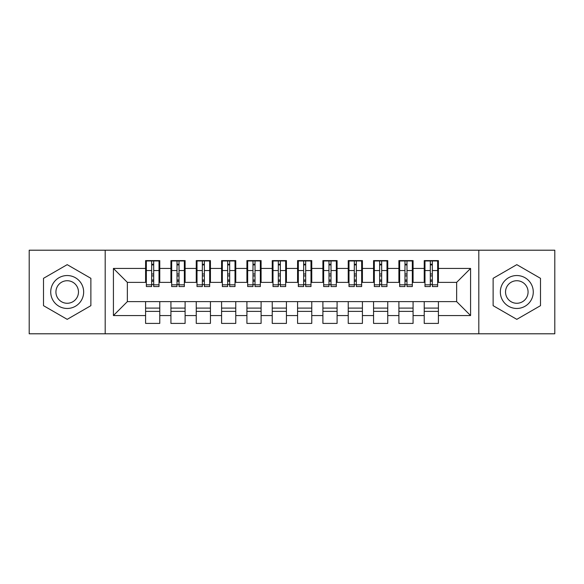<?xml version="1.0" encoding="UTF-8"?>
<svg xmlns="http://www.w3.org/2000/svg" width="584" height="584" viewBox="0 0 584 584"><rect width="100%" height="100%" fill="white"/><g stroke="black" fill="none" stroke-linecap="round" stroke-linejoin="round"><path stroke-width="0.88" d="M478.807 333.793L554.8 333.793L554.8 250.207L478.807 250.207L478.807 333.793L105.193 333.793L105.193 250.207L29.2 250.207L29.2 333.793L105.193 333.793M430.306 275.918L432.328 275.918L430.306 275.918M438.409 308.082L424.225 308.082M424.225 311.374L438.409 311.374M404.975 275.918L406.997 275.918L404.975 275.918M413.078 308.082L398.894 308.082M398.894 311.374L413.078 311.374M379.644 275.918L381.666 275.918L379.644 275.918M387.747 308.082L373.563 308.082M373.563 311.374L387.747 311.374M354.313 275.918L356.335 275.918L354.313 275.918M362.416 308.082L348.232 308.082M348.232 311.374L362.416 311.374M328.982 275.918L331.011 275.918L328.982 275.918M337.085 308.082L322.901 308.082M322.901 311.374L337.085 311.374M303.651 275.918L305.68 275.918L303.651 275.918M311.761 308.082L297.57 308.082M297.57 311.374L311.761 311.374M278.32 275.918L280.349 275.918L278.32 275.918M286.43 308.082L272.239 308.082M272.239 311.374L286.43 311.374M252.989 275.918L255.018 275.918L252.989 275.918M261.099 308.082L246.915 308.082M246.915 311.374L261.099 311.374M227.665 275.918L229.687 275.918L227.665 275.918M235.768 308.082L221.584 308.082M221.584 311.374L235.768 311.374M202.334 275.918L204.356 275.918L202.334 275.918M210.437 308.082L196.253 308.082M196.253 311.374L210.437 311.374M177.003 275.918L179.025 275.918L177.003 275.918M185.106 308.082L170.922 308.082M170.922 311.374L185.106 311.374M478.807 250.207L105.193 250.207M146.35 282.371L127.356 282.371L113.42 268.443L113.42 315.557L145.591 315.557L145.591 323.412L159.775 323.412L159.775 315.557L170.922 315.557L170.922 323.412L185.106 323.412L185.106 315.557L196.253 315.557L196.253 323.412L210.437 323.412L210.437 315.557L221.584 315.557L221.584 323.412L235.768 323.412L235.768 315.557L246.915 315.557L246.915 323.412L261.099 323.412L261.099 315.557L272.239 315.557L272.239 323.412L286.43 323.412L286.43 315.557L297.57 315.557L297.57 323.412L311.761 323.412L311.761 315.557L322.901 315.557L322.901 323.412L337.085 323.412L337.085 315.557L348.232 315.557L348.232 323.412L362.416 323.412L362.416 315.557L373.563 315.557L373.563 323.412L387.747 323.412L387.747 315.557L398.894 315.557L398.894 323.412L413.078 323.412L413.078 315.557L424.225 315.557L424.225 323.412L438.409 323.412L438.409 301.629L456.644 301.629L456.644 282.371L437.65 282.371M113.42 268.443L145.591 268.443L145.591 282.371M456.644 282.371L470.58 268.443L438.409 268.443L438.409 260.588L424.225 260.588L424.225 268.443L413.078 268.443L413.078 260.588L398.894 260.588L398.894 268.443L387.747 268.443L387.747 260.588L373.563 260.588L373.563 268.443L362.416 268.443L362.416 260.588L348.232 260.588L348.232 268.443L337.085 268.443L337.085 260.588L322.901 260.588L322.901 268.443L311.761 268.443L311.761 260.588L297.57 260.588L297.57 268.443L286.43 268.443L286.43 260.588L272.239 260.588L272.239 268.443L261.099 268.443L261.099 260.588L246.915 260.588L246.915 268.443L235.768 268.443L235.768 260.588L221.584 260.588L221.584 268.443L210.437 268.443L210.437 260.588L196.253 260.588L196.253 268.443L185.106 268.443L185.106 260.588L170.922 260.588L170.922 268.443L159.775 268.443L159.775 260.588L145.591 260.588L145.591 268.443M470.58 268.443L470.58 315.557L438.409 315.557M413.078 315.557L413.078 301.629L438.409 301.629M424.225 315.557L424.225 301.629M438.409 268.443L438.409 282.371M387.747 315.557L387.747 301.629L413.078 301.629M398.894 315.557L398.894 301.629M424.225 268.443L424.225 282.371L412.319 282.371M413.078 268.443L413.078 282.371M362.416 315.557L362.416 301.629L387.747 301.629M373.563 315.557L373.563 301.629M398.894 268.443L398.894 282.371L386.988 282.371M387.747 268.443L387.747 282.371M337.085 315.557L337.085 301.629L362.416 301.629M348.232 315.557L348.232 301.629M373.563 268.443L373.563 282.371L361.657 282.371M362.416 268.443L362.416 282.371M311.761 315.557L311.761 301.629L337.085 301.629M322.901 315.557L322.901 301.629M348.232 268.443L348.232 282.371L336.326 282.371M337.085 268.443L337.085 282.371M286.43 315.557L286.43 301.629L311.761 301.629M297.57 315.557L297.57 301.629M322.901 268.443L322.901 282.371L310.995 282.371M311.761 268.443L311.761 282.371M261.099 315.557L261.099 301.629L286.43 301.629M272.239 315.557L272.239 301.629M297.57 268.443L297.57 282.371L285.671 282.371M286.43 268.443L286.43 282.371M235.768 315.557L235.768 301.629L261.099 301.629M246.915 315.557L246.915 301.629M272.239 268.443L272.239 282.371L260.34 282.371M261.099 268.443L261.099 282.371M210.437 315.557L210.437 301.629L235.768 301.629M221.584 315.557L221.584 301.629M246.915 268.443L246.915 282.371L235.009 282.371M235.768 268.443L235.768 282.371M185.106 315.557L185.106 301.629L210.437 301.629M196.253 315.557L196.253 301.629M221.584 268.443L221.584 282.371L209.678 282.371M210.437 268.443L210.437 282.371M159.775 315.557L159.775 301.629L185.106 301.629M170.922 315.557L170.922 301.629M196.253 268.443L196.253 282.371L184.347 282.371M185.106 268.443L185.106 282.371M151.672 275.918L153.694 275.918L151.672 275.918M159.775 308.082L145.591 308.082M145.591 311.374L159.775 311.374M113.42 315.557L127.356 301.629L159.775 301.629M145.591 315.557L145.591 301.629M170.922 268.443L170.922 282.371L159.016 282.371M159.775 268.443L159.775 282.371M90.878 278.327L67.197 264.654L43.508 278.327L43.508 305.673L67.197 319.346L90.878 305.673L90.878 278.327L90.878 305.673L67.197 319.346L43.508 305.673L43.508 278.327L67.197 264.654L90.878 278.327M493.122 278.327L493.122 305.673L516.803 319.346L540.492 305.673L540.492 278.327L516.803 264.654L493.122 278.327L516.803 264.654L540.492 278.327L540.492 305.673L516.803 319.346L493.122 305.673L493.122 278.327M127.356 282.371L127.356 301.629M424.984 282.371L424.225 282.371M399.653 282.371L398.894 282.371M374.322 282.371L373.563 282.371M348.991 282.371L348.232 282.371M323.66 282.371L322.901 282.371M298.329 282.371L297.57 282.371M273.005 282.371L272.239 282.371M247.674 282.371L246.915 282.371M222.343 282.371L221.584 282.371M197.012 282.371L196.253 282.371M171.681 282.371L170.922 282.371M470.58 315.557L456.644 301.629M146.35 260.844L159.016 260.844L146.35 260.844L146.35 286.554L151.672 286.554L151.672 260.938L159.016 260.975L159.016 286.554L153.694 286.554L153.694 260.975M151.672 264.231L153.694 264.231M151.672 284.423L153.694 284.423M153.694 281.247L151.672 281.247M151.672 279.999L153.694 279.999M159.775 272.626L159.016 272.626M159.775 275.918L159.016 275.918M146.35 272.626L145.591 272.626M146.35 275.918L145.591 275.918M171.681 260.844L184.347 260.844L171.681 260.844L171.681 286.554L177.003 286.554L177.003 260.938L184.347 260.975L184.347 286.554L179.025 286.554L179.025 260.975M177.003 264.231L179.025 264.231M177.003 284.423L179.025 284.423M179.025 281.247L177.003 281.247M177.003 279.999L179.025 279.999M185.106 272.626L184.347 272.626M185.106 275.918L184.347 275.918M171.681 272.626L170.922 272.626M171.681 275.918L170.922 275.918M197.012 260.844L209.678 260.844L197.012 260.844L197.012 286.554L202.334 286.554L202.334 260.938L209.678 260.975L209.678 286.554L204.356 286.554L204.356 260.975M202.334 264.231L204.356 264.231M202.334 284.423L204.356 284.423M204.356 281.247L202.334 281.247M202.334 279.999L204.356 279.999M210.437 272.626L209.678 272.626M210.437 275.918L209.678 275.918M197.012 272.626L196.253 272.626M197.012 275.918L196.253 275.918M222.343 260.844L235.009 260.844L222.343 260.844L222.343 286.554L227.665 286.554L227.665 260.938L235.009 260.975L235.009 286.554L229.687 286.554L229.687 260.975M227.665 264.231L229.687 264.231M227.665 284.423L229.687 284.423M229.687 281.247L227.665 281.247M227.665 279.999L229.687 279.999M235.768 272.626L235.009 272.626M235.768 275.918L235.009 275.918M222.343 272.626L221.584 272.626M222.343 275.918L221.584 275.918M247.674 260.844L260.34 260.844L247.674 260.844L247.674 286.554L252.989 286.554L252.989 260.938L260.34 260.975L260.34 286.554L255.018 286.554L255.018 260.975M252.989 264.231L255.018 264.231M252.989 284.423L255.018 284.423M255.018 281.247L252.989 281.247M252.989 279.999L255.018 279.999M261.099 272.626L260.34 272.626M261.099 275.918L260.34 275.918M247.674 272.626L246.915 272.626M247.674 275.918L246.915 275.918M67.197 275.538A16.462 16.462 0 0 0 50.728 292A16.462 16.462 0 0 0 67.197 308.462A16.462 16.462 0 0 0 83.658 292A16.462 16.462 0 0 0 67.197 275.538M67.197 280.729A11.271 11.271 0 0 0 55.925 292A11.271 11.271 0 0 0 67.197 303.271A11.271 11.271 0 0 0 78.468 292A11.271 11.271 0 0 0 67.197 280.729M516.803 275.538A16.462 16.462 0 0 0 500.342 292A16.462 16.462 0 0 0 516.803 308.462A16.462 16.462 0 0 0 533.272 292A16.462 16.462 0 0 0 516.803 275.538M516.803 280.729A11.271 11.271 0 0 0 505.532 292A11.271 11.271 0 0 0 516.803 303.271A11.271 11.271 0 0 0 528.075 292A11.271 11.271 0 0 0 516.803 280.729M273.005 260.844L285.671 260.844L273.005 260.844L273.005 286.554L278.32 286.554L278.32 260.938L285.671 260.975L285.671 286.554L280.349 286.554L280.349 260.975M278.32 264.231L280.349 264.231M278.32 284.423L280.349 284.423M280.349 281.247L278.32 281.247M278.32 279.999L280.349 279.999M286.43 272.626L285.671 272.626M286.43 275.918L285.671 275.918M273.005 272.626L272.239 272.626M273.005 275.918L272.239 275.918M298.329 260.844L310.995 260.844L298.329 260.844L298.329 286.554L303.651 286.554L303.651 260.938L310.995 260.975L310.995 286.554L305.68 286.554L305.68 260.975M303.651 264.231L305.68 264.231M303.651 284.423L305.68 284.423M305.68 281.247L303.651 281.247M303.651 279.999L305.68 279.999M311.761 272.626L310.995 272.626M311.761 275.918L310.995 275.918M298.329 272.626L297.57 272.626M298.329 275.918L297.57 275.918M323.66 260.844L336.326 260.844L323.66 260.844L323.66 286.554L328.982 286.554L328.982 260.938L336.326 260.975L336.326 286.554L331.011 286.554L331.011 260.975M328.982 264.231L331.011 264.231M328.982 284.423L331.011 284.423M331.011 281.247L328.982 281.247M328.982 279.999L331.011 279.999M337.085 272.626L336.326 272.626M337.085 275.918L336.326 275.918M323.66 272.626L322.901 272.626M323.66 275.918L322.901 275.918M348.991 260.844L361.657 260.844L348.991 260.844L348.991 286.554L354.313 286.554L354.313 260.938L361.657 260.975L361.657 286.554L356.335 286.554L356.335 260.975M354.313 264.231L356.335 264.231M354.313 284.423L356.335 284.423M356.335 281.247L354.313 281.247M354.313 279.999L356.335 279.999M362.416 272.626L361.657 272.626M362.416 275.918L361.657 275.918M348.991 272.626L348.232 272.626M348.991 275.918L348.232 275.918M374.322 260.844L386.988 260.844L374.322 260.844L374.322 286.554L379.644 286.554L379.644 260.938L386.988 260.975L386.988 286.554L381.666 286.554L381.666 260.975M379.644 264.231L381.666 264.231M379.644 284.423L381.666 284.423M381.666 281.247L379.644 281.247M379.644 279.999L381.666 279.999M387.747 272.626L386.988 272.626M387.747 275.918L386.988 275.918M374.322 272.626L373.563 272.626M374.322 275.918L373.563 275.918M399.653 260.844L412.319 260.844L399.653 260.844L399.653 286.554L404.975 286.554L404.975 260.938L412.319 260.975L412.319 286.554L406.997 286.554L406.997 260.975M404.975 264.231L406.997 264.231M404.975 284.423L406.997 284.423M406.997 281.247L404.975 281.247M404.975 279.999L406.997 279.999M413.078 272.626L412.319 272.626M413.078 275.918L412.319 275.918M399.653 272.626L398.894 272.626M399.653 275.918L398.894 275.918M424.984 260.844L437.65 260.844L424.984 260.844L424.984 286.554L430.306 286.554L430.306 260.938L437.65 260.975L437.65 286.554L432.328 286.554L432.328 260.975M430.306 264.231L432.328 264.231M430.306 284.423L432.328 284.423M432.328 281.247L430.306 281.247M430.306 279.999L432.328 279.999M438.409 272.626L437.65 272.626M438.409 275.918L437.65 275.918M424.984 272.626L424.225 272.626M424.984 275.918L424.225 275.918M146.35 260.975L151.672 260.975M153.694 284.817L159.016 284.817M153.694 270.553L159.016 270.553M146.35 284.817L151.672 284.817M146.35 270.553L151.672 270.553M151.672 273.984L153.694 273.984M151.672 264.902L153.694 264.902M171.681 260.975L177.003 260.975M179.025 284.817L184.347 284.817M179.025 270.553L184.347 270.553M171.681 284.817L177.003 284.817M171.681 270.553L177.003 270.553M177.003 273.984L179.025 273.984M177.003 264.902L179.025 264.902M197.012 260.975L202.334 260.975M204.356 284.817L209.678 284.817M204.356 270.553L209.678 270.553M197.012 284.817L202.334 284.817M197.012 270.553L202.334 270.553M202.334 273.984L204.356 273.984M202.334 264.902L204.356 264.902M222.343 260.975L227.665 260.975M229.687 284.817L235.009 284.817M229.687 270.553L235.009 270.553M222.343 284.817L227.665 284.817M222.343 270.553L227.665 270.553M227.665 273.984L229.687 273.984M227.665 264.902L229.687 264.902M247.674 260.975L252.989 260.975M255.018 284.817L260.34 284.817M255.018 270.553L260.34 270.553M247.674 284.817L252.989 284.817M247.674 270.553L252.989 270.553M252.989 273.984L255.018 273.984M252.989 264.902L255.018 264.902M273.005 260.975L278.32 260.975M280.349 284.817L285.671 284.817M280.349 270.553L285.671 270.553M273.005 284.817L278.32 284.817M273.005 270.553L278.32 270.553M278.32 273.984L280.349 273.984M278.32 264.902L280.349 264.902M298.329 260.975L303.651 260.975M305.68 284.817L310.995 284.817M305.68 270.553L310.995 270.553M298.329 284.817L303.651 284.817M298.329 270.553L303.651 270.553M303.651 273.984L305.68 273.984M303.651 264.902L305.68 264.902M323.66 260.975L328.982 260.975M331.011 284.817L336.326 284.817M331.011 270.553L336.326 270.553M323.66 284.817L328.982 284.817M323.66 270.553L328.982 270.553M328.982 273.984L331.011 273.984M328.982 264.902L331.011 264.902M348.991 260.975L354.313 260.975M356.335 284.817L361.657 284.817M356.335 270.553L361.657 270.553M348.991 284.817L354.313 284.817M348.991 270.553L354.313 270.553M354.313 273.984L356.335 273.984M354.313 264.902L356.335 264.902M374.322 260.975L379.644 260.975M381.666 284.817L386.988 284.817M381.666 270.553L386.988 270.553M374.322 284.817L379.644 284.817M374.322 270.553L379.644 270.553M379.644 273.984L381.666 273.984M379.644 264.902L381.666 264.902M399.653 260.975L404.975 260.975M406.997 284.817L412.319 284.817M406.997 270.553L412.319 270.553M399.653 284.817L404.975 284.817M399.653 270.553L404.975 270.553M404.975 273.984L406.997 273.984M404.975 264.902L406.997 264.902M424.984 260.975L430.306 260.975M432.328 284.817L437.65 284.817M432.328 270.553L437.65 270.553M424.984 284.817L430.306 284.817M424.984 270.553L430.306 270.553M430.306 273.984L432.328 273.984M430.306 264.902L432.328 264.902"/></g></svg>
